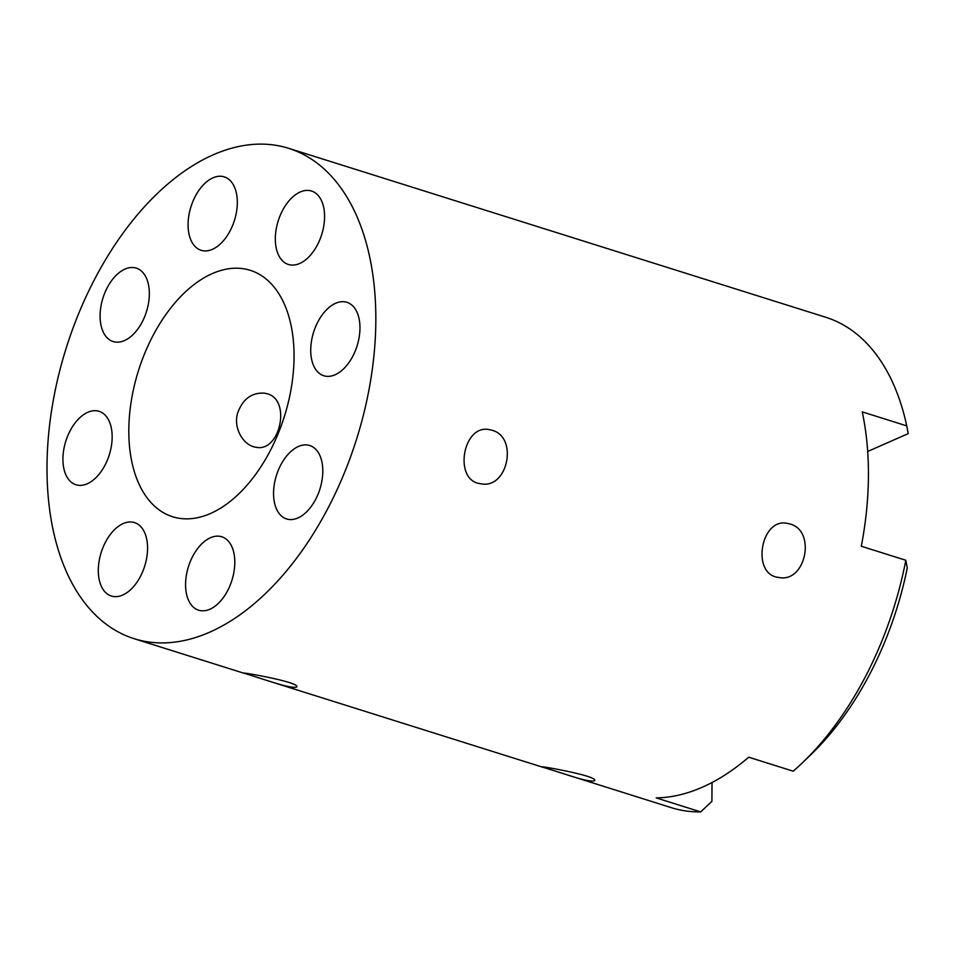 <?xml version="1.0" encoding="UTF-8"?>
<svg xmlns="http://www.w3.org/2000/svg" width="956" height="956" viewBox="0 0 956 956"><rect width="100%" height="100%" fill="white"/><g stroke="black" fill="none" stroke-linecap="round" stroke-linejoin="round"><path stroke-width="1.43" d="M789.775 523.936C816.543 530.425 805.896 583.53 778.531 577.412C751.01 574.759 760.629 517.399 787.302 523.362L789.775 523.936M491.826 430.224C518.594 436.713 507.959 489.83 480.593 483.7C453.06 481.047 462.68 423.699 489.364 429.65L491.826 430.224M267.19 393.764C291.58 399.859 279.929 452.833 255.909 447.229C243.732 445.771 233.133 428.491 237.542 413.303C242.681 399.046 251.727 392.33 264.681 393.179L267.19 393.764M294.054 357.197A129.179 76.48 107.5 0 1 172.689 516.766A129.179 76.48 107.5 0 1 138.489 370.581A129.179 76.48 107.5 0 1 250.197 270.297A129.179 76.48 107.5 0 1 294.054 357.197M712.029 782.534L711.897 801.355L700.676 811.895A257.068 152.183 107.5 0 1 671.399 807.689L541.717 766.832C540.319 765.875 597.775 775.973 594.716 780.586C592.589 781.996 583.674 780.192 567.972 775.161M700.676 811.895L656.186 797.902A257.068 152.183 -72.5 0 0 748.703 757.2L793.193 771.193A257.068 152.183 107.5 0 0 802.837 762.398A257.068 152.183 107.5 0 0 905.81 560.252L861.308 546.258A257.068 152.183 -72.5 0 0 868.43 476.148A257.068 152.183 -72.5 0 0 862.252 411.893L906.742 425.886L908.2 433.642L867.69 451.459M375.828 321.216A257.068 152.183 107.5 0 1 134.318 638.751A257.068 152.183 107.5 0 1 66.263 347.865A257.068 152.183 107.5 0 1 288.569 148.299A257.068 152.183 107.5 0 1 375.828 321.216M288.569 148.299L825.661 317.237A257.068 152.183 107.5 0 1 906.742 425.886M254.404 676.466L243.768 673.12C242.37 672.164 299.837 682.261 296.778 686.874C294.651 688.284 285.736 686.48 270.034 681.449L254.404 676.466M802.837 762.398L810.903 754.643A242.597 143.627 -72.5 0 0 907.268 567.995L905.81 560.252M280.586 515.165A38.491 22.789 107.5 0 1 278.459 469.85A38.491 22.789 107.5 0 1 309.72 445.508A38.491 22.789 107.5 0 1 319.913 489.066A38.491 22.789 107.5 0 1 286.621 518.953A38.491 22.789 107.5 0 1 280.586 515.165M335.102 374.776A38.491 22.789 107.5 0 1 323.797 375.744A38.491 22.789 107.5 0 1 313.616 332.186A38.491 22.789 107.5 0 1 346.897 302.299A38.491 22.789 107.5 0 1 359.205 336.966A38.491 22.789 107.5 0 1 335.102 374.776M317.177 245.369A38.491 22.789 107.5 0 1 288.401 264.465A38.491 22.789 107.5 0 1 278.208 220.908A38.491 22.789 107.5 0 1 311.501 191.021A38.491 22.789 107.5 0 1 317.177 245.369M237.315 202.756A38.491 22.789 107.5 0 1 201.154 250.305A38.491 22.789 107.5 0 1 190.961 206.747A38.491 22.789 107.5 0 1 224.254 176.86A38.491 22.789 107.5 0 1 237.315 202.756M142.301 271.898A38.491 22.789 107.5 0 1 144.428 317.213A38.491 22.789 107.5 0 1 113.167 341.555A38.491 22.789 107.5 0 1 102.973 297.997A38.491 22.789 107.5 0 1 136.266 268.11A38.491 22.789 107.5 0 1 142.301 271.898M87.785 412.287A38.491 22.789 107.5 0 1 99.089 411.319A38.491 22.789 107.5 0 1 109.271 454.877A38.491 22.789 107.5 0 1 75.978 484.764A38.491 22.789 107.5 0 1 63.682 450.097A38.491 22.789 107.5 0 1 87.785 412.287M105.71 541.694A38.491 22.789 107.5 0 1 134.485 522.597A38.491 22.789 107.5 0 1 144.679 566.155A38.491 22.789 107.5 0 1 111.386 596.042A38.491 22.789 107.5 0 1 105.71 541.694M185.572 584.307A38.491 22.789 107.5 0 1 221.732 536.758A38.491 22.789 107.5 0 1 231.926 580.316A38.491 22.789 107.5 0 1 198.633 610.203A38.491 22.789 107.5 0 1 185.572 584.307M134.318 638.751L244.891 673.538M270.034 681.449L542.829 767.25"/></g></svg>
